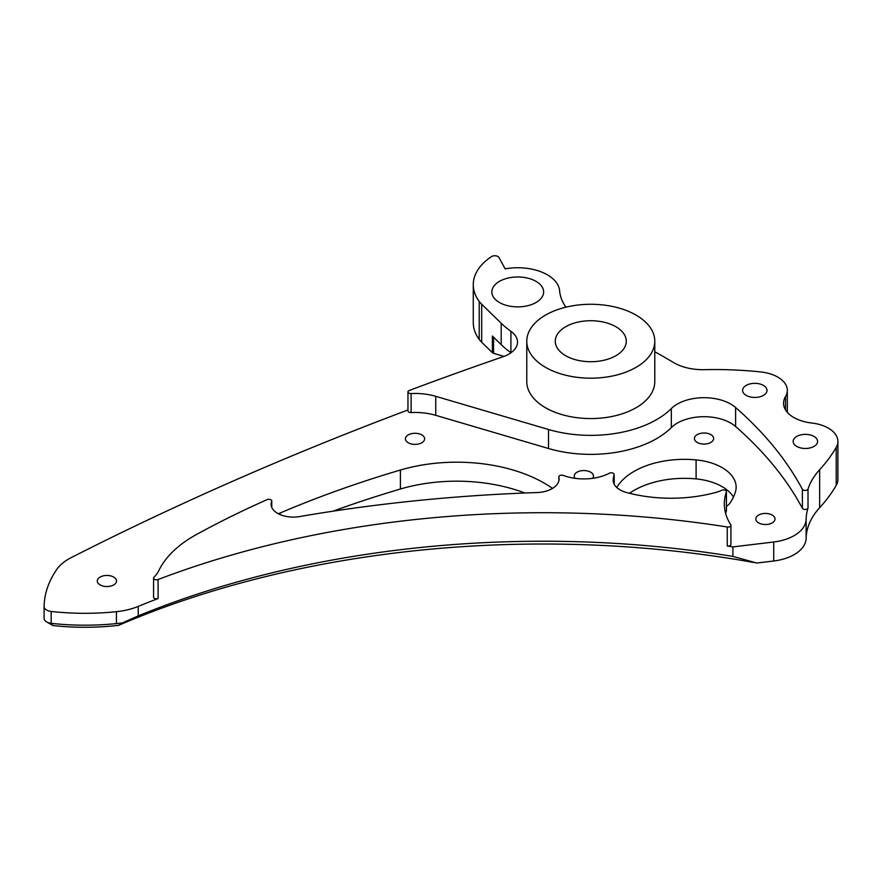 <?xml version="1.0" encoding="UTF-8"?>
<svg xmlns="http://www.w3.org/2000/svg" width="882" height="882" viewBox="0 0 882 882"><rect width="100%" height="100%" fill="white"/><g stroke="black" fill="none" stroke-linecap="round" stroke-linejoin="round"><path stroke-width="1.32" d="M726.371 510.292A2.911 1.676 180 0 1 726.426 510.623A2.911 1.676 180 0 1 726.371 510.954L726.371 491.947A2.911 1.676 0 0 0 726.426 491.627A2.911 1.676 0 0 0 725.577 490.436A2.911 1.676 0 0 0 721.685 490.315A29.095 16.802 0 0 1 715.809 492.443A104.737 60.472 0 0 1 626.595 492.52A23.274 13.439 0 0 1 613.199 480.359A23.274 13.439 0 0 1 613.222 479.808L613.222 480.899M493.556 337.2L493.556 353.318A2.911 1.676 180 0 1 492.817 353.009A2.911 1.676 180 0 1 492.377 352.668L492.377 336.042L501.197 344.642A116.369 67.186 180 0 0 510.91 352.701A29.558 17.067 0 0 1 510.998 352.756M615.879 326.737A35.489 20.495 0 0 0 577.203 322.294A35.489 20.495 0 0 0 555.285 341.224A35.489 20.495 0 0 0 565.682 355.722A35.489 20.495 0 0 0 604.368 360.154A35.489 20.495 0 0 0 626.275 341.224A35.489 20.495 0 0 0 615.879 326.737M545.528 367.353A64.011 36.956 0 0 0 615.283 375.368A64.011 36.956 0 0 0 654.786 341.224A64.011 36.956 0 0 0 636.043 315.095A64.011 36.956 0 0 0 566.288 307.09A64.011 36.956 0 0 0 526.774 341.224A64.011 36.956 0 0 0 545.528 367.353M526.774 341.224L526.774 381.608A64.011 36.956 0 0 0 545.528 407.738A64.011 36.956 0 0 0 615.283 415.753A64.011 36.956 0 0 0 654.786 381.608L654.786 341.224M763.448 385.412A12.216 7.056 0 0 0 750.13 383.879A12.216 7.056 0 0 0 742.589 390.395A12.216 7.056 0 0 0 746.172 395.379A12.216 7.056 0 0 0 759.49 396.911A12.216 7.056 0 0 0 767.031 390.395A12.216 7.056 0 0 0 763.448 385.412M271.7 507.227L271.7 501.373A2.911 1.676 0 0 0 271.777 500.987A2.911 1.676 0 0 0 270.157 499.477A2.911 1.676 0 0 0 267.103 499.653A872.805 503.909 180 0 0 196.278 534.613A136.975 79.082 180 0 0 158.881 570.456A54 31.179 0 0 1 153.953 577.302A2.911 1.676 0 0 0 153.578 578.129A2.911 1.676 0 0 0 155.111 579.606A2.911 1.676 0 0 0 158.087 579.529A698.246 403.129 180 0 1 727.253 526.995A2.911 1.676 0 0 0 730.924 525.374L730.924 544.381A2.911 1.676 180 0 1 727.253 546.002A698.246 403.129 0 0 1 732.887 546.906L773.723 541.989A40.726 23.516 0 0 0 806.137 519.278A116.369 67.186 180 0 1 808.011 508.087A2.911 1.676 180 0 1 805.321 509.465A2.911 1.676 180 0 1 802.377 508.286A552.782 319.141 180 0 0 735.621 426.524L735.621 407.517A552.782 319.141 180 0 1 802.377 489.278A2.911 1.676 0 0 0 805.321 490.458A2.911 1.676 0 0 0 808.011 489.08A116.369 67.186 180 0 1 819.654 469.709A256.188 147.911 0 0 0 836.224 447.372A32.513 18.776 0 0 0 837.9 441.419A32.513 18.776 0 0 0 828.374 428.145A32.513 18.776 0 0 0 811.694 423.007A34.916 20.154 180 0 1 783.558 403.228A34.916 20.154 180 0 1 785.509 396.58A32.513 18.776 0 0 0 787.328 390.395A32.513 18.776 0 0 0 777.803 377.121A32.513 18.776 0 0 0 760.615 371.928A256.188 147.911 0 0 0 704.453 369.668A40.726 23.516 180 0 1 673.374 362.436A552.782 319.141 0 0 0 664.896 357.43A552.782 319.141 0 0 0 654.786 351.753M814.02 436.436A12.216 7.056 0 0 0 800.713 434.903A12.216 7.056 0 0 0 793.161 441.419A12.216 7.056 0 0 0 796.744 446.413A12.216 7.056 0 0 0 810.062 447.935A12.216 7.056 0 0 0 817.603 441.419A12.216 7.056 0 0 0 814.02 436.436M756.822 563.036A709.889 409.843 0 0 0 118.673 625.316A169.961 98.123 180 0 1 52.832 625.514L46.658 621.942A8.732 5.038 0 0 0 51.178 623.331A178.682 103.161 0 0 0 116.435 623.574L122.245 622.957L138.22 615.912A698.246 403.129 180 0 1 732.887 556.41L756.822 563.036L773.723 560.996A40.726 23.516 0 0 0 806.137 538.285A116.369 67.186 180 0 1 819.654 507.712A256.188 147.911 0 0 0 836.224 485.376A32.513 18.776 0 0 0 837.9 479.433L837.9 441.419M44.1 606.562L44.1 618.326A8.732 5.038 0 0 0 44.1 618.381A8.732 5.038 0 0 0 46.658 621.942L52.832 625.514L51.178 623.331L51.178 611.458A178.682 103.161 0 0 0 116.435 611.689A54 31.179 0 0 0 138.22 606.408L138.22 615.912M565.924 307.179A87.285 50.395 180 0 1 559.585 290.707A41.895 24.189 0 0 0 547.358 274.82A41.895 24.189 0 0 0 505.143 268.856L498.947 257.511A4.366 2.525 0 0 0 497.867 256.486A4.366 2.525 0 0 0 491.495 256.618A73.901 42.667 0 0 0 473.27 284.666A73.901 42.667 0 0 0 479.213 301.435A41.895 24.189 0 0 0 481.693 304.257L501.197 323.253A116.369 67.186 0 0 0 510.91 331.323A29.558 17.067 180 0 1 517.514 342.062A29.558 17.067 180 0 1 503.104 356.725A2909.354 1679.703 0 0 0 409.281 390.472A2.911 1.676 0 0 0 407.958 391.884A2.911 1.676 0 0 0 411.111 393.559L411.111 412.555A2.911 1.676 180 0 1 407.958 410.88L407.958 391.884M536.047 281.358A25.898 14.95 0 0 0 507.834 278.117A25.898 14.95 0 0 0 491.847 291.931A25.898 14.95 0 0 0 499.433 302.504A25.898 14.95 0 0 0 527.645 305.734A25.898 14.95 0 0 0 543.632 291.931A25.898 14.95 0 0 0 536.047 281.358M113.701 577.082A9.603 5.546 0 0 0 103.238 575.88A9.603 5.546 0 0 0 97.307 581.006A9.603 5.546 0 0 0 100.118 584.92A9.603 5.546 0 0 0 110.581 586.122A9.603 5.546 0 0 0 116.512 581.006A9.603 5.546 0 0 0 113.701 577.082M733.449 497.04A47.893 27.651 0 0 0 722.115 486.632A47.893 27.651 0 0 0 696.096 478.904A71.255 41.134 0 0 0 629.494 493.281M616.794 487.526A71.255 41.134 180 0 1 696.096 459.897A47.893 27.651 180 0 1 722.115 467.625A47.893 27.651 180 0 1 736.139 487.184A47.893 27.651 180 0 1 735.368 492.145A104.737 60.472 180 0 1 730.715 502.023A29.095 16.802 0 0 1 726.426 506.522M772.202 515.055A9.603 5.546 0 0 0 761.739 513.853A9.603 5.546 0 0 0 755.808 518.969A9.603 5.546 0 0 0 758.619 522.894A9.603 5.546 0 0 0 769.082 524.095A9.603 5.546 0 0 0 775.013 518.969A9.603 5.546 0 0 0 772.202 515.055M710.826 434.617A9.603 5.546 0 0 0 700.363 433.415A9.603 5.546 0 0 0 694.432 438.53A9.603 5.546 0 0 0 697.243 442.455A9.603 5.546 0 0 0 707.706 443.657A9.603 5.546 0 0 0 713.637 438.53A9.603 5.546 0 0 0 710.826 434.617M592.638 478.331A9.603 5.546 0 0 0 593.454 476.093A9.603 5.546 0 0 0 590.642 472.179A9.603 5.546 0 0 0 580.18 470.977A9.603 5.546 0 0 0 574.248 476.093A9.603 5.546 0 0 0 575.064 478.331M421.817 434.903A9.603 5.546 0 0 0 411.354 433.712A9.603 5.546 0 0 0 405.422 438.828A9.603 5.546 0 0 0 408.234 442.753A9.603 5.546 0 0 0 418.696 443.944A9.603 5.546 0 0 0 424.628 438.828A9.603 5.546 0 0 0 421.817 434.903M278.425 513.798A22.171 12.8 0 0 1 280.123 513.004A872.805 503.909 180 0 1 400.395 470.029A123.623 71.376 180 0 1 544.15 483.093A123.623 71.376 180 0 1 552.485 488.408M735.621 407.517A37.827 21.841 0 0 0 671.323 408.575A93.095 53.747 180 0 1 548.516 429.501L435.752 396.327A45.666 26.372 0 0 0 411.111 393.559M735.621 426.524A37.827 21.841 0 0 0 671.323 427.583A93.095 53.747 180 0 1 548.516 448.508L435.752 415.334A45.666 26.372 0 0 0 411.111 412.555M407.958 409.976A2909.354 1679.703 0 0 0 71.21 557.611A54 31.179 0 0 0 56.735 569.485A178.682 103.161 0 0 0 44.1 606.452A8.732 5.038 0 0 0 44.1 606.507A8.732 5.038 0 0 0 51.178 611.458M158.087 579.529L158.087 598.536A698.246 403.129 0 0 0 138.22 606.408M158.087 598.536A2.911 1.676 180 0 1 155.111 598.613A2.911 1.676 180 0 1 153.578 597.136L153.578 578.129M726.371 510.954A105.41 60.858 0 0 0 725.621 513.39M524.867 493.005A123.623 71.376 0 0 0 400.395 489.025A872.805 503.909 0 0 0 332.966 511.196M732.887 546.906L732.887 556.41M614.115 484.086L614.115 474.77A71.255 41.134 0 0 0 613.222 479.808M730.924 525.374A2.911 1.676 0 0 0 730.748 524.801A105.41 60.858 0 0 1 724.32 503.887A105.41 60.858 0 0 1 726.371 491.947M614.115 474.77A2.911 1.676 0 0 0 614.159 474.494A2.911 1.676 0 0 0 612.428 472.961A2.911 1.676 0 0 0 609.286 473.248A37.827 21.841 0 0 1 563.322 475.431A2.911 1.676 0 0 0 560.357 475.365A2.911 1.676 0 0 0 558.835 476.842A2.911 1.676 0 0 0 558.868 477.074L558.868 480.833M271.7 501.373A22.171 12.8 0 0 0 271.116 504.306A22.171 12.8 0 0 0 299.593 516.565A1047.364 604.688 180 0 1 536.851 492.564A23.616 13.627 0 0 0 559.089 478.959A23.616 13.627 0 0 0 558.868 477.074M473.27 284.666L473.27 322.68A73.901 42.667 0 0 0 479.213 339.438A41.895 24.189 0 0 0 481.693 342.26L492.377 352.668M493.556 353.318L504.019 356.394M122.245 622.957L118.673 625.316M510.91 331.323L510.91 352.701M501.197 323.253L501.197 344.642M806.137 519.278L806.137 538.285M773.723 541.989L773.723 560.996M400.395 470.029L400.395 489.025M280.123 513.004L280.123 514.603M116.435 611.689L116.435 623.574M696.096 459.897L696.096 478.904M727.253 546.002L727.253 526.995M481.693 304.257L481.693 342.26M479.213 301.435L479.213 339.438M435.752 415.334L435.752 396.327M548.516 448.508L548.516 429.501M671.323 427.583L671.323 408.575M785.509 396.58L785.509 409.876M836.224 447.372L836.224 485.376M819.654 469.709L819.654 507.712M808.011 489.08L808.011 508.087M802.377 508.286L802.377 489.278M44.1 606.507L44.1 618.381M787.328 390.395L787.328 412.346M271.777 507.415L271.777 500.987M614.159 484.163L614.159 474.494M558.835 476.842L558.835 480.944M726.426 491.627L726.426 510.623"/></g></svg>
